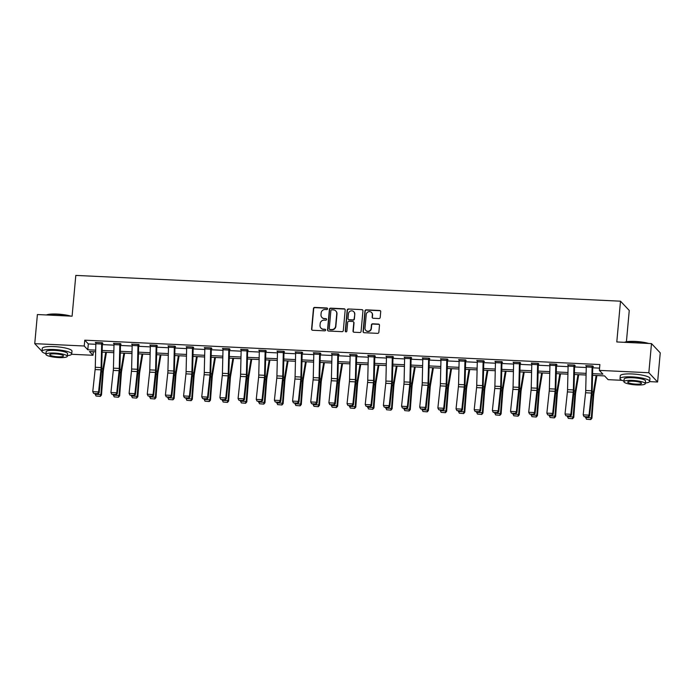 <?xml version="1.0" encoding="UTF-8"?>
<svg xmlns="http://www.w3.org/2000/svg" width="695" height="695" viewBox="0 0 695 695"><rect width="100%" height="100%" fill="white"/><g stroke="black" fill="none" stroke-linecap="round" stroke-linejoin="round"><path stroke-width="1.04" d="M327.58 308.815A0.817 0.782 -43.3 0 0 326.85 307.981L314.713 307.407A1.173 1.121 -43.3 0 0 313.462 308.493L311.586 329.074A1.173 1.121 -43.3 0 0 312.628 330.273L324.774 330.846A0.817 0.782 -43.3 0 0 325.442 329.482A0.817 0.782 -43.3 0 0 324.921 329.248L323.349 329.169A3.744 3.588 -43.3 0 1 320.021 325.338L320.178 323.627A3.744 3.588 -43.3 0 1 324.165 320.143L325.738 320.213A0.817 0.782 -43.3 0 0 326.407 318.849A0.817 0.782 -43.3 0 0 325.886 318.614L324.313 318.536A3.744 3.588 -43.3 0 1 320.986 314.705L321.142 312.993A3.744 3.588 -43.3 0 1 325.138 309.501L326.711 309.579A0.817 0.782 -43.3 0 0 327.58 308.815M327.484 308.354A0.817 0.782 -43.3 0 0 327.093 308.233L314.948 307.65A1.173 1.121 -43.3 0 0 313.697 308.745L311.829 329.326A1.173 1.121 -43.3 0 0 312.012 330.047M325.547 329.621A0.817 0.782 -43.3 0 0 325.156 329.5L323.349 329.169M326.511 318.988A0.817 0.782 -43.3 0 0 326.12 318.866L324.313 318.536M378.949 318.545A1.173 1.121 -43.3 0 0 380.2 317.45L380.721 311.673A1.173 1.121 -43.3 0 0 379.687 310.483L366.195 309.84A1.173 1.121 -43.3 0 0 364.953 310.934L363.077 331.515A1.173 1.121 -43.3 0 0 364.119 332.714L377.602 333.348A1.173 1.121 -43.3 0 0 378.853 332.262L379.487 325.286A1.173 1.121 -43.3 0 0 378.445 324.087L372.676 323.809A1.173 1.121 -43.3 0 0 371.425 324.904L371.113 328.361A3.136 2.997 -43.3 0 1 365.779 330.368A3.136 2.997 -43.3 0 1 364.997 328.075L366.23 314.522A3.136 2.997 -43.3 0 1 371.564 312.515A3.136 2.997 -43.3 0 1 372.346 314.809L372.138 317.068A1.173 1.121 -43.3 0 0 373.18 318.267L378.949 318.545M42.004 351.349L34.75 343.66L37.4 314.54L72.098 316.182L75.807 275.411L620.505 301.187L616.795 341.957L651.493 343.599L648.843 372.729L657.6 382.007L649.616 381.625M34.75 343.66L84.234 346.006L87.787 349.767L95.684 350.141M592.583 373.658L602.904 374.145L599.359 370.383L599.889 364.562L84.764 340.176L84.234 346.006M599.359 370.383L648.843 372.729M345.18 309.996A1.173 1.121 -43.3 0 0 344.138 308.797L330.655 308.154A1.173 1.121 -43.3 0 0 329.404 309.249L327.536 329.83A1.173 1.121 -43.3 0 0 328.57 331.029L342.062 331.663A1.173 1.121 -43.3 0 0 343.304 330.577L345.18 309.996M348.43 308.997L361.913 309.64A1.173 1.121 -43.3 0 1 362.955 310.839L361.079 331.419A1.173 1.121 -43.3 0 1 359.828 332.505L354.059 332.236A1.173 1.121 -43.3 0 1 353.017 331.037L353.781 322.689A1.173 1.121 -43.3 0 0 352.739 321.49L348.916 321.307A1.173 1.121 -43.3 0 0 347.665 322.402L346.875 331.089A0.817 0.782 -43.3 0 1 345.476 331.619A0.817 0.782 -43.3 0 1 345.276 331.011L347.179 310.092A1.173 1.121 -43.3 0 1 348.43 308.997L361.913 309.64M626.412 341.758L629.262 310.465L620.505 301.187M84.764 340.176L88.317 343.938L95.823 344.294M102.287 344.598L113.989 345.154M120.443 345.458L132.154 346.014M138.609 346.318L150.32 346.875M156.775 347.179L168.485 347.735M174.94 348.039L186.642 348.595M193.106 348.899L204.808 349.455M211.271 349.759L222.973 350.315M229.437 350.619L241.139 351.175M247.594 351.479L259.305 352.035M265.759 352.339L277.47 352.895M283.925 353.199L295.636 353.755M302.09 354.059L313.793 354.615M320.256 354.919L331.958 355.475M338.422 355.779L350.124 356.335M356.587 356.639L368.289 357.195M374.744 357.499L386.455 358.047M392.91 358.359L404.62 358.907M411.075 359.219L422.786 359.767M429.241 360.08L440.943 360.627M447.406 360.94L459.108 361.487M465.572 361.791L477.274 362.347M483.737 362.651L495.439 363.207M501.894 363.511L513.605 364.067M520.06 364.371L531.771 364.927M538.225 365.231L549.936 365.787M556.391 366.091L568.093 366.647M574.557 366.951L586.259 367.507M592.722 367.811L599.559 368.133M102.33 343.347L102.912 343.373L102.321 342.748L95.328 342.418L95.875 342.991M120.487 344.207L121.078 344.233L120.478 343.608L113.493 343.278L114.032 343.851M132.241 344.164L138.062 344.459A4.179 0.886 92.7 0 0 137.984 345.754L137.428 369.288A5.968 1.268 -87.3 0 1 137.28 371.556L134.908 393.648L135.482 394.482L137.853 372.39A8.948 1.903 92.7 0 0 138.07 368.993L138.653 345.085L139.235 345.094L138.644 344.468L131.659 344.138L132.198 344.711M156.227 345.302L156.227 345.319A4.179 0.886 92.7 0 0 156.149 346.614L155.593 370.148A5.968 1.268 -87.3 0 1 155.445 372.416L153.074 394.508L153.638 395.342L156.019 373.25A8.948 1.903 92.7 0 0 156.236 369.853L156.818 345.945L157.4 345.954L156.809 345.328L149.825 344.998L150.363 345.571M174.393 346.162L174.393 346.18A4.179 0.886 92.7 0 0 174.315 347.474L173.759 371.008A5.968 1.268 -87.3 0 1 173.611 373.276L171.239 395.368L171.804 396.202L174.176 374.11A8.948 1.903 92.7 0 0 174.402 370.713L174.958 347.179L175.566 346.814L174.975 346.188L167.99 345.858L168.529 346.423M193.149 347.648L193.731 347.674L193.141 347.048L186.156 346.718L186.694 347.283M211.315 348.508L211.897 348.534L211.306 347.908L204.321 347.578L204.86 348.143M228.89 348.734L228.881 348.76A4.179 0.886 92.7 0 0 228.811 350.054L228.247 373.589A5.968 1.268 -87.3 0 1 228.099 375.856L225.727 397.94L226.301 398.782L228.672 376.69A8.948 1.903 92.7 0 0 228.89 373.293L229.472 349.385L230.062 349.394L229.472 348.768L222.478 348.43L223.026 349.003M247.046 349.594L247.046 349.62A4.179 0.886 92.7 0 0 246.977 350.914L246.412 374.449A5.968 1.268 -87.3 0 1 246.265 376.716L243.893 398.8L244.466 399.642L246.838 377.55A8.948 1.903 92.7 0 0 247.055 374.153L247.637 350.245L248.219 350.254L247.629 349.628L240.644 349.29L241.182 349.863M265.803 351.079L266.385 351.114L265.794 350.48L258.809 350.15L259.348 350.723M283.968 351.939L284.55 351.974L283.96 351.34L276.975 351.01L277.514 351.583M302.134 352.799L302.716 352.834L302.125 352.2L295.14 351.87L295.679 352.443M319.709 353.034L319.709 353.06A4.179 0.886 92.7 0 0 319.631 354.354L319.066 377.889A5.968 1.268 -87.3 0 1 318.918 380.148L316.546 402.24L317.12 403.074L319.491 380.99A8.948 1.903 92.7 0 0 319.717 377.594L320.273 354.059L320.882 353.685L320.291 353.06L313.306 352.73L313.845 353.303M337.874 353.894L337.866 353.92A4.179 0.886 92.7 0 0 337.796 355.214L337.231 378.749A5.968 1.268 -87.3 0 1 337.084 381.008L334.712 403.1L335.285 403.934L337.657 381.85A8.948 1.903 92.7 0 0 337.874 378.454L338.439 354.91L339.047 354.546L338.456 353.92L331.472 353.59L332.01 354.163M356.631 355.38L357.213 355.406L356.622 354.78L349.628 354.45L350.176 355.023M374.787 356.24L375.37 356.266L374.779 355.64L367.794 355.31L368.333 355.883M392.953 357.1L393.535 357.126L392.944 356.5L385.96 356.17L386.498 356.743M410.528 357.334L410.528 357.36A4.179 0.886 92.7 0 0 410.45 358.646L409.894 382.189A5.968 1.268 -87.3 0 1 409.746 384.448L407.374 406.54L407.939 407.374L410.311 385.282A8.948 1.903 92.7 0 0 410.536 381.885L411.119 357.986L411.701 357.986L411.11 357.36L404.125 357.03L404.664 357.604M428.693 358.194L428.693 358.22A4.179 0.886 92.7 0 0 428.615 359.506L428.059 383.049A5.968 1.268 -87.3 0 1 427.911 385.308L425.54 407.4L426.105 408.234L428.476 386.142A8.948 1.903 92.7 0 0 428.702 382.745L429.258 359.211L429.866 358.846L429.275 358.22L422.291 357.89L422.829 358.464M447.45 359.68L448.032 359.706L447.441 359.08L440.456 358.75L440.995 359.324M465.615 360.54L466.197 360.566L465.607 359.94L458.613 359.61L459.16 360.184M483.781 361.4L484.363 361.426L483.772 360.801L476.779 360.47L477.317 361.044M501.347 361.635L501.347 361.652A4.179 0.886 92.7 0 0 501.277 362.946L500.713 386.481A5.968 1.268 -87.3 0 1 500.565 388.748L498.193 410.841L498.767 411.675L501.138 389.582A8.948 1.903 92.7 0 0 501.356 386.185L501.938 362.286L502.52 362.286L501.929 361.661L494.944 361.331L495.483 361.904M519.513 362.495L519.513 362.512A4.179 0.886 92.7 0 0 519.434 363.806L518.878 387.341A5.968 1.268 -87.3 0 1 518.731 389.608L516.359 411.701L516.932 412.535L519.304 390.442A8.948 1.903 92.7 0 0 519.521 387.046L520.103 363.146L520.685 363.146L520.095 362.521L513.11 362.191L513.648 362.764M538.269 363.98L538.851 364.006L538.26 363.381L531.275 363.051L531.814 363.624M556.434 364.84L557.016 364.866L556.426 364.241L549.441 363.911L549.98 364.484M568.189 364.797L574.009 365.092A4.179 0.886 92.7 0 0 573.931 366.387L573.366 389.921A5.968 1.268 -87.3 0 1 573.219 392.189L570.847 414.281L571.42 415.115L573.792 393.022A8.948 1.903 92.7 0 0 574.018 389.626L574.574 366.091L575.182 365.726L574.591 365.101L567.606 364.771L568.145 365.344M592.175 365.935L592.166 365.952A4.179 0.886 92.7 0 0 592.097 367.247L591.532 390.781A5.968 1.268 -87.3 0 1 591.384 393.049L589.013 415.141L589.586 415.975L591.958 393.883A8.948 1.903 92.7 0 0 592.175 390.486L592.739 366.951L593.348 366.586L592.757 365.961L585.763 365.631L586.311 366.195M43.924 352.956L43.186 352.6M651.493 343.599L660.25 352.878L657.6 382.007M621.921 380.313L608.116 379.661L604.563 375.899L592.54 375.335M93.321 351.705L92.991 355.284L71.62 354.268M95.649 351.818L89.447 351.522L92.991 355.284M586.085 375.022L574.374 374.475M567.919 374.162L556.209 373.615M549.754 373.302L538.043 372.755M531.588 372.451L519.886 371.894M513.423 371.59L501.721 371.034M495.257 370.73L483.555 370.174M477.091 369.87L465.389 369.314M458.935 369.01L447.224 368.454M440.769 368.15L429.058 367.594M422.603 367.29L410.893 366.734M404.438 366.43L392.736 365.874M386.272 365.57L374.57 365.014M368.107 364.71L356.405 364.154M349.941 363.85L338.239 363.294M331.784 362.99L320.074 362.434M313.619 362.13L301.908 361.574M295.453 361.27L283.742 360.714M277.288 360.41L265.586 359.854M259.122 359.55L247.42 358.994M240.957 358.69L229.254 358.134M222.8 357.829L211.089 357.282M204.634 356.969L192.923 356.422M186.469 356.109L174.758 355.562M168.303 355.249L156.601 354.702M150.137 354.389L138.435 353.842M131.972 353.529L120.27 352.982M113.806 352.678L102.104 352.122M102.148 350.445L113.85 351.001M120.304 351.305L132.015 351.861M138.47 352.165L150.181 352.721M156.636 353.025L168.346 353.581M174.801 353.885L186.503 354.441M192.967 354.745L204.669 355.301M211.132 355.605L222.834 356.153M229.298 356.466L241 357.013M247.455 357.326L259.166 357.873M265.62 358.186L277.331 358.733M283.786 359.046L295.497 359.593M301.951 359.897L313.654 360.453M320.117 360.757L331.819 361.313M338.283 361.617L349.985 362.173M356.448 362.477L368.15 363.033M374.605 363.337L386.316 363.893M392.771 364.197L404.481 364.753M410.936 365.057L422.647 365.613M429.102 365.918L440.804 366.474M447.267 366.778L458.969 367.334M465.433 367.638L477.135 368.194M483.598 368.498L495.3 369.054M501.755 369.358L513.466 369.914M519.921 370.218L531.632 370.774M538.086 371.078L549.797 371.634M556.252 371.938L567.954 372.494M574.418 372.798L586.12 373.354M88.317 343.938L87.787 349.767M322.046 317.572A3.744 3.588 -43.3 0 0 324.548 318.788M321.073 328.205A3.744 3.588 -43.3 0 0 323.583 329.421M344.998 309.275A1.173 1.121 -43.3 0 0 344.373 309.049L330.889 308.406A1.173 1.121 -43.3 0 0 329.647 309.501L327.771 330.082A1.173 1.121 -43.3 0 0 327.953 330.803M331.767 309.822A0.817 0.782 -43.3 0 0 330.889 310.578L329.248 328.648A0.817 0.782 -43.3 0 0 329.977 329.491L331.637 329.569A3.744 3.588 -43.3 0 0 335.624 326.077L336.745 313.732A3.744 3.588 -43.3 0 0 333.426 309.901L331.767 309.822M329.456 329.248L329.691 329.5A0.817 0.782 -43.3 0 0 330.212 329.734L329.977 329.491M335.928 311.117A3.744 3.588 -43.3 0 1 336.979 313.984L335.859 326.329A3.744 3.588 -43.3 0 1 331.871 329.812L330.212 329.734M362.764 310.109A1.173 1.121 -43.3 0 0 362.147 309.892M353.599 321.967A1.173 1.121 -43.3 0 1 354.016 322.94L353.26 331.289A1.173 1.121 -43.3 0 0 353.442 332.01M348.664 309.249A1.173 1.121 -43.3 0 0 347.413 310.344L345.511 331.263A0.817 0.782 -43.3 0 0 345.615 331.724M354.572 314.027A3.136 2.997 -43.3 0 0 350.541 311.021A3.136 2.997 -43.3 0 0 348.456 313.74L348.021 318.51A1.173 1.121 -43.3 0 0 349.055 319.709L352.886 319.891A1.173 1.121 -43.3 0 0 354.137 318.805L354.806 314.279A3.136 2.997 -43.3 0 0 353.903 311.864M348.438 319.483A1.173 1.121 -43.3 0 0 349.298 319.961L349.055 319.709M354.806 314.279L354.372 319.048A1.173 1.121 -43.3 0 1 353.121 320.143L349.298 319.961M371.677 312.646A3.136 2.997 -43.3 0 1 372.581 315.061L372.381 317.32A1.173 1.121 -43.3 0 0 372.563 318.041M365.9 330.49A3.136 2.997 -43.3 0 0 371.347 328.613L371.113 328.361M379.305 324.565A1.173 1.121 -43.3 0 0 378.679 324.339L372.911 324.061A1.173 1.121 -43.3 0 0 371.669 325.156L371.347 328.613M380.539 310.952A1.173 1.121 -43.3 0 0 379.922 310.726L366.439 310.092A1.173 1.121 -43.3 0 0 365.188 311.178L363.311 331.767A1.173 1.121 -43.3 0 0 363.494 332.488M96.006 396.02L100.323 396.385L96.006 396.02L95.102 393.822M95.059 394.326L100.879 394.595L102.599 371.808A8.948 1.903 -87.3 0 1 102.982 368.585L105.718 352.287M100.08 396.219L100.879 394.595L101.496 395.012L100.323 396.385M106.448 352.322L103.459 370.07A5.968 1.268 92.7 0 0 103.207 372.225L101.496 395.012M101.661 344.034L95.84 343.764A4.179 0.886 92.7 0 1 95.91 342.47L101.731 342.739A4.179 0.886 92.7 0 0 101.661 344.034L101.096 367.568A5.968 1.268 -87.3 0 1 100.949 369.836L98.577 391.928L99.15 392.762L101.522 370.67A8.948 1.903 92.7 0 0 101.739 367.273L102.374 342.809M95.84 343.764L95.276 367.299A5.968 1.268 -87.3 0 1 95.128 369.558L92.756 391.65L98.577 391.928L97.717 393.622L93.643 393.431L97.717 393.622M97.943 393.952L99.15 392.762M92.756 391.65L93.643 393.431M46.435 314.965A14.552 2.849 5.2 0 1 57.207 314.062A14.552 2.849 5.2 0 1 70.777 316.121M69.639 316.06A14.908 2.919 -174.8 0 0 57.103 314.331A14.908 2.919 -174.8 0 0 46.808 314.983M67.363 355.64A14.908 2.919 -174.8 0 0 71.707 353.998A14.908 2.919 -174.8 0 0 53.897 349.516A14.908 2.919 -174.8 0 0 42.004 351.296A14.908 2.919 -174.8 0 0 45.983 353.694M71.707 353.998L71.976 351.088A14.908 2.919 -174.8 0 0 54.167 346.605A14.908 2.919 -174.8 0 0 42.273 348.386L42.004 351.296M45.922 354.354L46.165 351.679A10.738 2.102 5.2 0 1 54.731 350.393A10.738 2.102 5.2 0 1 67.554 353.625L67.302 356.3A10.738 2.102 -174.8 0 0 54.488 353.069A10.738 2.102 -174.8 0 0 45.922 354.354A10.738 2.102 -174.8 0 0 58.745 357.586A10.738 2.102 -174.8 0 0 67.302 356.3M57.989 356.787A6.915 1.355 -174.8 0 0 63.506 355.953A6.915 1.355 -174.8 0 0 55.244 353.877A6.915 1.355 -174.8 0 0 49.727 354.702A6.915 1.355 -174.8 0 0 57.989 356.787M624.431 342.322A14.552 2.849 5.2 0 1 635.204 341.419A14.552 2.849 5.2 0 1 648.774 343.478M647.636 343.417A14.908 2.919 -174.8 0 0 635.1 341.688A14.908 2.919 -174.8 0 0 624.805 342.34M645.36 382.997A14.908 2.919 -174.8 0 0 649.703 381.355A14.908 2.919 -174.8 0 0 631.894 376.872A14.908 2.919 -174.8 0 0 620.01 378.653A14.908 2.919 -174.8 0 0 623.98 381.051M649.703 381.355L649.973 378.445A14.908 2.919 -174.8 0 0 632.163 373.962A14.908 2.919 -174.8 0 0 620.27 375.743L620.01 378.653M623.919 381.711L624.162 379.036A10.738 2.102 5.2 0 1 632.728 377.75A10.738 2.102 5.2 0 1 645.551 380.982L645.308 383.657A10.738 2.102 -174.8 0 0 632.485 380.426A10.738 2.102 -174.8 0 0 623.919 381.711A10.738 2.102 -174.8 0 0 636.742 384.943A10.738 2.102 -174.8 0 0 645.308 383.657M635.986 384.135A6.915 1.355 -174.8 0 0 641.502 383.31A6.915 1.355 -174.8 0 0 633.241 381.234A6.915 1.355 -174.8 0 0 627.724 382.059A6.915 1.355 -174.8 0 0 635.986 384.135M114.162 396.88L118.489 397.245L114.162 396.88L113.268 394.682M113.224 395.186L119.045 395.455L120.756 372.668A8.948 1.903 -87.3 0 1 121.139 369.445L123.884 353.147M118.246 397.071L119.045 395.455L119.653 395.872L118.489 397.245M124.605 353.182L121.625 370.93A5.968 1.268 92.7 0 0 121.373 373.085L119.653 395.872M132.328 397.74L136.646 398.105L132.328 397.74L131.424 395.542M131.39 396.046L137.21 396.315L138.922 373.528A8.948 1.903 -87.3 0 1 139.304 370.305L142.049 354.007M136.402 397.931L137.21 396.315L137.819 396.732L136.646 398.105M142.77 354.042L139.791 371.79A5.968 1.268 92.7 0 0 139.53 373.945L137.819 396.732M114.076 343.304L119.896 343.599A4.179 0.886 92.7 0 0 119.827 344.894L119.262 368.428A5.968 1.268 -87.3 0 1 119.114 370.696L116.743 392.788L117.316 393.622L119.688 371.53A8.948 1.903 92.7 0 0 119.905 368.133L120.539 343.669M114.076 343.33A4.179 0.886 92.7 0 0 113.997 344.616L113.441 368.159A5.968 1.268 -87.3 0 1 113.294 370.418L110.922 392.51L116.743 392.788L115.883 394.482L111.808 394.291L115.883 394.482M116.108 394.812L117.316 393.622M110.922 392.51L111.808 394.291M138.653 345.085L138.705 344.529M132.241 344.19A4.179 0.886 92.7 0 0 132.163 345.476L131.607 369.019A5.968 1.268 -87.3 0 1 131.459 371.278L129.088 393.37L134.908 393.648L134.048 395.342L129.974 395.151L134.048 395.342M134.274 395.672L135.482 394.482M129.088 393.37L129.974 395.151M150.494 398.6L154.811 398.965L150.494 398.6L149.59 396.402M149.555 396.906L155.376 397.175L157.087 374.388A8.948 1.903 -87.3 0 1 157.47 371.165L160.215 354.867M154.568 398.791L155.376 397.175L155.984 397.592L154.811 398.965M160.936 354.902L157.956 372.65A5.968 1.268 92.7 0 0 157.696 374.805L155.984 397.592M168.659 399.46L172.977 399.816L168.659 399.46L167.756 397.262M167.721 397.757L173.541 398.035L175.253 375.248A8.948 1.903 -87.3 0 1 175.635 372.025L178.372 355.727M172.734 399.651L173.541 398.035L174.15 398.452L172.977 399.816M179.102 355.762L176.113 373.51A5.968 1.268 92.7 0 0 175.861 375.665L174.15 398.452M186.825 400.32L191.142 400.676L186.825 400.32L185.921 398.122M185.886 398.617L191.707 398.895L193.418 376.108A8.948 1.903 -87.3 0 1 193.801 372.885L196.537 356.587M190.899 400.511L191.707 398.895L192.315 399.312L191.142 400.676M197.267 356.622L194.279 374.37A5.968 1.268 92.7 0 0 194.027 376.525L192.315 399.312M156.818 345.945L156.87 345.389M150.407 345.024L150.407 345.05A4.179 0.886 92.7 0 0 150.328 346.336L149.773 369.87A5.968 1.268 -87.3 0 1 149.625 372.138L147.253 394.23L153.074 394.508L152.214 396.202L148.131 396.011L152.214 396.202M152.44 396.532L153.638 395.342M147.253 394.23L148.131 396.011M174.984 346.805L175.036 346.249M174.393 346.18L168.572 345.902A4.179 0.886 92.7 0 0 168.494 347.196L167.929 370.73A5.968 1.268 -87.3 0 1 167.782 372.998L165.41 395.09L171.239 395.368L170.371 397.062L166.296 396.871L170.371 397.062M170.605 397.392L171.804 396.202M165.41 395.09L166.296 396.871M192.48 348.334L186.66 348.056A4.179 0.886 92.7 0 1 186.729 346.762L192.558 347.04A4.179 0.886 92.7 0 0 192.48 348.334L191.916 371.868A5.968 1.268 -87.3 0 1 191.768 374.136L189.396 396.228L189.97 397.062L192.341 374.97A8.948 1.903 92.7 0 0 192.567 371.573L193.201 347.109M186.66 348.056L186.095 371.59A5.968 1.268 -87.3 0 1 185.947 373.858L183.576 395.95L189.396 396.228L188.536 397.922L184.462 397.731L188.536 397.922M188.771 398.252L189.97 397.062M183.576 395.95L184.462 397.731M204.903 347.604L210.715 347.9A4.179 0.886 92.7 0 0 210.646 349.194L210.081 372.729A5.968 1.268 -87.3 0 1 209.933 374.996L207.562 397.088L208.135 397.922L210.507 375.83A8.948 1.903 92.7 0 0 210.724 372.433L211.358 347.969M204.895 347.622A4.179 0.886 92.7 0 0 204.825 348.916L204.261 372.451A5.968 1.268 -87.3 0 1 204.113 374.718L201.741 396.81L207.562 397.088L206.702 398.782L202.627 398.591L206.702 398.782M206.928 399.112L208.135 397.922M201.741 396.81L202.627 398.591M229.472 349.385L229.524 348.829M223.06 348.464L223.06 348.482A4.179 0.886 92.7 0 0 222.991 349.776L222.426 373.311A5.968 1.268 -87.3 0 1 222.278 375.578L219.907 397.67L225.727 397.94L224.867 399.642L220.793 399.451L224.867 399.642M225.093 399.972L226.301 398.782M219.907 397.67L220.793 399.451M247.637 350.245L247.689 349.689M247.046 349.62L241.226 349.342A4.179 0.886 92.7 0 0 241.148 350.636L240.592 374.171A5.968 1.268 -87.3 0 1 240.444 376.438L238.072 398.53L243.893 398.8L243.033 400.502L238.958 400.303L243.033 400.502M243.259 400.833L244.466 399.642M238.072 398.53L238.958 400.303M265.212 350.454L265.212 350.48A4.179 0.886 92.7 0 0 265.134 351.774L264.578 375.309A5.968 1.268 -87.3 0 1 264.43 377.576L262.058 399.66L262.632 400.502L265.004 378.41A8.948 1.903 92.7 0 0 265.221 375.013L265.855 350.549M265.212 350.48L259.391 350.202A4.179 0.886 92.7 0 0 259.313 351.496L258.757 375.031A5.968 1.268 -87.3 0 1 258.61 377.298L256.238 399.39L262.058 399.66L261.198 401.363L257.124 401.163L261.198 401.363M261.424 401.693L262.632 400.502M256.238 399.39L257.124 401.163M283.299 352.634L277.479 352.356A4.179 0.886 92.7 0 1 277.557 351.062L283.378 351.34A4.179 0.886 92.7 0 0 283.299 352.634L282.743 376.169A5.968 1.268 -87.3 0 1 282.596 378.436L280.224 400.52L280.789 401.354L283.169 379.27A8.948 1.903 92.7 0 0 283.386 375.873L284.02 351.409M277.479 352.356L276.923 375.891A5.968 1.268 -87.3 0 1 276.775 378.158L274.403 400.251L280.224 400.52L279.364 402.223L275.281 402.023L279.364 402.223M279.59 402.553L280.789 401.354M274.403 400.251L275.281 402.023M295.722 351.896L301.543 352.2A4.179 0.886 92.7 0 0 301.465 353.494L300.909 377.029A5.968 1.268 -87.3 0 1 300.761 379.296L298.39 401.38L298.954 402.214L301.326 380.13A8.948 1.903 92.7 0 0 301.552 376.733L302.186 352.261M295.722 351.922A4.179 0.886 92.7 0 0 295.644 353.216L295.08 376.751A5.968 1.268 -87.3 0 1 294.932 379.018L292.56 401.111L298.39 401.38L297.521 403.083L293.446 402.883L297.521 403.083M297.755 403.413L298.954 402.214M292.56 401.111L293.446 402.883M320.299 353.685L320.352 353.121M313.888 352.756L313.879 352.782A4.179 0.886 92.7 0 0 313.81 354.076L313.245 377.611A5.968 1.268 -87.3 0 1 313.097 379.878L310.726 401.971L316.546 402.24L315.686 403.943L311.612 403.743L315.686 403.943M315.921 404.273L317.12 403.074M310.726 401.971L311.612 403.743M338.465 354.546L338.508 353.981M337.866 353.92L332.045 353.642A4.179 0.886 92.7 0 0 331.975 354.937L331.411 378.471A5.968 1.268 -87.3 0 1 331.263 380.738L328.891 402.822L334.712 403.1L333.852 404.794L329.778 404.603L333.852 404.794M334.078 405.133L335.285 403.934M328.891 402.822L329.778 404.603M356.04 354.754L356.031 354.78A4.179 0.886 92.7 0 0 355.962 356.075L355.397 379.609A5.968 1.268 -87.3 0 1 355.249 381.868L352.878 403.96L353.451 404.794L355.823 382.71A8.948 1.903 92.7 0 0 356.04 379.314L356.674 354.841M356.031 354.78L350.211 354.502A4.179 0.886 92.7 0 0 350.141 355.797L349.576 379.331A5.968 1.268 -87.3 0 1 349.429 381.598L347.057 403.682L352.878 403.96L352.017 405.654L347.943 405.463L352.017 405.654M352.243 405.993L353.451 404.794M347.057 403.682L347.943 405.463M368.376 355.336L374.197 355.64A4.179 0.886 92.7 0 0 374.127 356.935L373.562 380.469A5.968 1.268 -87.3 0 1 373.415 382.728L371.043 404.82L371.616 405.654L373.988 383.57A8.948 1.903 92.7 0 0 374.205 380.174L374.84 355.701M368.376 355.362A4.179 0.886 92.7 0 0 368.298 356.657L367.742 380.191A5.968 1.268 -87.3 0 1 367.594 382.459L365.222 404.542L371.043 404.82L370.183 406.514L366.109 406.323L370.183 406.514M370.409 406.853L371.616 405.654M365.222 404.542L366.109 406.323M386.542 356.196L392.362 356.5A4.179 0.886 92.7 0 0 392.284 357.795L391.728 381.329A5.968 1.268 -87.3 0 1 391.58 383.588L389.209 405.68L389.782 406.514L392.154 384.422A8.948 1.903 92.7 0 0 392.371 381.025L393.005 356.561M386.542 356.222A4.179 0.886 92.7 0 0 386.463 357.517L385.907 381.051A5.968 1.268 -87.3 0 1 385.76 383.319L383.388 405.402L389.209 405.68L388.349 407.374L384.274 407.183L388.349 407.374M388.575 407.713L389.782 406.514M383.388 405.402L384.274 407.183M411.119 357.986L411.171 357.421M404.707 357.056L404.707 357.082A4.179 0.886 92.7 0 0 404.629 358.377L404.073 381.911A5.968 1.268 -87.3 0 1 403.925 384.179L401.554 406.262L407.374 406.54L406.514 408.234L402.431 408.043L406.514 408.234M406.74 408.573L407.939 407.374M401.554 406.262L402.431 408.043M429.284 358.846L429.336 358.281M428.693 358.22L422.873 357.942A4.179 0.886 92.7 0 0 422.795 359.237L422.23 382.771A5.968 1.268 -87.3 0 1 422.082 385.039L419.711 407.122L425.54 407.4L424.671 409.094L420.597 408.903L424.671 409.094M424.906 409.433L426.105 408.234M419.711 407.122L420.597 408.903M446.859 359.054L446.859 359.08A4.179 0.886 92.7 0 0 446.781 360.366L446.216 383.909A5.968 1.268 -87.3 0 1 446.068 386.168L443.697 408.26L444.27 409.094L446.642 387.002A8.948 1.903 92.7 0 0 446.868 383.605L447.502 359.141M446.859 359.08L441.03 358.802A4.179 0.886 92.7 0 0 440.96 360.097L440.395 383.631A5.968 1.268 -87.3 0 1 440.248 385.89L437.876 407.982L443.697 408.26L442.837 409.954L438.762 409.763L442.837 409.954M443.071 410.293L444.27 409.094M437.876 407.982L438.762 409.763M465.024 359.914L465.016 359.932A4.179 0.886 92.7 0 0 464.946 361.226L464.382 384.761A5.968 1.268 -87.3 0 1 464.234 387.028L461.862 409.12L462.436 409.954L464.807 387.862A8.948 1.903 92.7 0 0 465.024 384.465L465.659 360.001M459.204 359.636L459.195 359.663A4.179 0.886 92.7 0 0 459.126 360.957L458.561 384.491A5.968 1.268 -87.3 0 1 458.413 386.75L456.042 408.842L461.862 409.12L461.002 410.815L456.928 410.623L461.002 410.815M461.228 411.153L462.436 409.954M456.042 408.842L456.928 410.623M477.361 360.496L483.181 360.792A4.179 0.886 92.7 0 0 483.112 362.086L482.547 385.621A5.968 1.268 -87.3 0 1 482.399 387.888L480.028 409.981L480.601 410.815L482.973 388.722A8.948 1.903 92.7 0 0 483.19 385.325L483.824 360.861M477.361 360.523A4.179 0.886 92.7 0 0 477.291 361.817L476.727 385.351A5.968 1.268 -87.3 0 1 476.579 387.61L474.207 409.703L480.028 409.981L479.168 411.675L475.093 411.483L479.168 411.675M479.394 412.013L480.601 410.815M474.207 409.703L475.093 411.483M204.99 401.18L209.308 401.536L204.99 401.18L204.087 398.982M204.043 399.477L209.873 399.755L211.584 376.968A8.948 1.903 -87.3 0 1 211.966 373.745L214.703 357.447M209.065 401.371L209.873 399.755L210.481 400.172L209.308 401.536M215.433 357.482L212.444 375.231A5.968 1.268 92.7 0 0 212.192 377.385L210.481 400.172M223.156 402.04L227.473 402.396L223.156 402.04L222.252 399.842M222.209 400.337L228.03 400.615L229.75 377.828A8.948 1.903 -87.3 0 1 230.132 374.605L232.868 358.307M227.23 402.231L228.03 400.615L228.646 401.032L227.473 402.396M233.598 358.342L230.61 376.091A5.968 1.268 92.7 0 0 230.358 378.245L228.646 401.032M241.313 402.9L245.639 403.256L241.313 402.9L240.418 400.702M240.374 401.197L246.195 401.475L247.907 378.688A8.948 1.903 -87.3 0 1 248.289 375.465L251.034 359.167M245.396 403.091L246.195 401.475L246.803 401.892L245.639 403.256M251.755 359.202L248.775 376.951A5.968 1.268 92.7 0 0 248.523 379.105L246.803 401.892M259.478 403.76L263.796 404.116L259.478 403.76L258.575 401.562M258.54 402.058L264.361 402.336L266.072 379.548A8.948 1.903 -87.3 0 1 266.454 376.325L269.2 360.027M263.553 403.951L264.361 402.336L264.969 402.753L263.796 404.116M269.921 360.062L266.941 377.811A5.968 1.268 92.7 0 0 266.68 379.965L264.969 402.753M277.644 404.62L281.962 404.977L277.644 404.62L276.74 402.422M276.706 402.918L282.526 403.196L284.238 380.408A8.948 1.903 -87.3 0 1 284.62 377.177L287.365 360.887M281.718 404.811L282.526 403.196L283.134 403.613L281.962 404.977M288.086 360.922L285.106 378.671A5.968 1.268 92.7 0 0 284.846 380.825L283.134 403.613M295.809 405.48L300.127 405.837L295.809 405.48L294.906 403.282M294.871 403.778L300.692 404.056L302.403 381.268A8.948 1.903 -87.3 0 1 302.785 378.037L305.522 361.748M299.884 405.671L300.692 404.056L301.3 404.473L300.127 405.837M306.252 361.782L303.263 379.531A5.968 1.268 92.7 0 0 303.011 381.677L301.3 404.473M313.975 406.34L318.293 406.697L313.975 406.34L313.071 404.134M313.037 404.638L318.857 404.916L320.569 382.128A8.948 1.903 -87.3 0 1 320.951 378.897L323.688 362.608M318.049 406.532L318.857 404.916L319.465 405.333L318.293 406.697M324.417 362.642L321.429 380.391A5.968 1.268 92.7 0 0 321.177 382.537L319.465 405.333M332.14 407.201L336.458 407.557L332.14 407.201L331.237 404.994M331.194 405.498L337.023 405.776L338.734 382.988A8.948 1.903 -87.3 0 1 339.117 379.757L341.853 363.468M336.215 407.392L337.023 405.776L337.631 406.193L336.458 407.557M342.583 363.502L339.594 381.251A5.968 1.268 92.7 0 0 339.342 383.397L337.631 406.193M350.306 408.061L354.624 408.417L350.306 408.061L349.403 405.854M349.359 406.358L355.18 406.636L356.9 383.849A8.948 1.903 -87.3 0 1 357.282 380.617L360.019 364.328M354.381 408.252L355.18 406.636L355.797 407.053L354.624 408.417M360.748 364.362L357.76 382.111A5.968 1.268 92.7 0 0 357.508 384.257L355.797 407.053M368.463 408.921L372.789 409.277L368.463 408.921L367.559 406.714M367.525 407.218L373.345 407.496L375.057 384.709A8.948 1.903 -87.3 0 1 375.439 381.477L378.184 365.188M372.546 409.112L373.345 407.496L373.953 407.913L372.789 409.277M378.905 365.222L375.926 382.971A5.968 1.268 92.7 0 0 375.674 385.117L373.953 407.913M386.629 409.781L390.946 410.137L386.629 409.781L385.725 407.574M385.69 408.078L391.511 408.356L393.222 385.56A8.948 1.903 -87.3 0 1 393.605 382.337L396.35 366.048M390.703 409.972L391.511 408.356L392.119 408.764L390.946 410.137M397.071 366.083L394.091 383.831A5.968 1.268 92.7 0 0 393.83 385.977L392.119 408.764M404.794 410.641L409.112 410.997L404.794 410.641L403.891 408.434M403.856 408.938L409.676 409.216L411.388 386.42A8.948 1.903 -87.3 0 1 411.77 383.197L414.515 366.908M408.868 410.832L409.676 409.216L410.285 409.624L409.112 410.997M415.236 366.943L412.257 384.691A5.968 1.268 92.7 0 0 411.996 386.837L410.285 409.624M422.96 411.501L427.277 411.857L422.96 411.501L422.056 409.294M422.021 409.798L427.842 410.076L429.553 387.28A8.948 1.903 -87.3 0 1 429.936 384.057L432.672 367.768M427.034 411.692L427.842 410.076L428.45 410.484L427.277 411.857M433.402 367.803L430.413 385.551A5.968 1.268 92.7 0 0 430.162 387.697L428.45 410.484M441.125 412.352L445.443 412.717L441.125 412.352L440.222 410.154M440.187 410.658L446.008 410.936L447.719 388.14A8.948 1.903 -87.3 0 1 448.101 384.917L450.838 368.628M445.2 412.552L446.008 410.936L446.616 411.344L445.443 412.717M451.568 368.663L448.579 386.411A5.968 1.268 92.7 0 0 448.327 388.557L446.616 411.344M459.291 413.212L463.608 413.577L459.291 413.212L458.387 411.014M458.344 411.518L464.173 411.796L465.885 389A8.948 1.903 -87.3 0 1 466.267 385.777L469.003 369.488M463.365 413.412L464.173 411.796L464.781 412.205L463.608 413.577M469.733 369.523L466.745 387.271A5.968 1.268 92.7 0 0 466.493 389.417L464.781 412.205M477.456 414.072L481.774 414.437L477.456 414.072L476.553 411.874M476.509 412.378L482.33 412.648L484.05 389.86A8.948 1.903 -87.3 0 1 484.432 386.637L487.169 370.348M481.531 414.272L482.33 412.648L482.947 413.065L481.774 414.437M487.899 370.383L484.91 388.131A5.968 1.268 92.7 0 0 484.658 390.277L482.947 413.065M495.613 414.932L499.94 415.297L495.613 414.932L494.71 412.734M494.675 413.238L500.496 413.508L502.207 390.72A8.948 1.903 -87.3 0 1 502.589 387.497L505.334 371.208M499.696 415.132L500.496 413.508L501.104 413.925L499.94 415.297M506.056 371.234L503.076 388.991A5.968 1.268 92.7 0 0 502.824 391.137L501.104 413.925M513.779 415.792L518.096 416.157L513.779 415.792L512.875 413.594M512.841 414.098L518.661 414.368L520.373 391.58A8.948 1.903 -87.3 0 1 520.755 388.357L523.5 372.06M517.853 415.992L518.661 414.368L519.269 414.785L518.096 416.157M524.221 372.094L521.241 389.843A5.968 1.268 92.7 0 0 520.981 391.997L519.269 414.785M531.944 416.653L536.262 417.017L531.944 416.653L531.041 414.455M531.006 414.958L536.827 415.228L538.538 392.44A8.948 1.903 -87.3 0 1 538.92 389.217L541.666 372.92M536.019 416.844L536.827 415.228L537.435 415.645L536.262 417.017M542.387 372.954L539.407 390.703A5.968 1.268 92.7 0 0 539.146 392.857L537.435 415.645M550.11 417.513L554.428 417.877L550.11 417.513L549.206 415.315M549.172 415.818L554.992 416.088L556.704 393.301A8.948 1.903 -87.3 0 1 557.086 390.077L559.822 373.78M554.184 417.704L554.992 416.088L555.6 416.505L554.428 417.877M560.552 373.814L557.564 391.563A5.968 1.268 92.7 0 0 557.312 393.717L555.6 416.505M501.938 362.286L501.99 361.721M495.526 361.357L495.526 361.383A4.179 0.886 92.7 0 0 495.448 362.677L494.892 386.212A5.968 1.268 -87.3 0 1 494.744 388.47L492.373 410.563L498.193 410.841L497.333 412.535L493.259 412.344L497.333 412.535M497.559 412.873L498.767 411.675M492.373 410.563L493.259 412.344M520.103 363.146L520.155 362.582M519.513 362.512L513.692 362.243A4.179 0.886 92.7 0 0 513.614 363.537L513.058 387.072A5.968 1.268 -87.3 0 1 512.91 389.33L510.538 411.423L516.359 411.701L515.499 413.395L511.424 413.204L515.499 413.395M515.725 413.725L516.932 412.535M510.538 411.423L511.424 413.204M537.6 364.666L531.779 364.389A4.179 0.886 92.7 0 1 531.857 363.103L537.678 363.372A4.179 0.886 92.7 0 0 537.6 364.666L537.044 388.201A5.968 1.268 -87.3 0 1 536.896 390.468L534.524 412.561L535.089 413.395L537.461 391.302A8.948 1.903 92.7 0 0 537.687 387.906L538.321 363.442M531.779 364.389L531.223 387.932A5.968 1.268 -87.3 0 1 531.076 390.19L528.704 412.283L534.524 412.561L533.664 414.255L529.581 414.064L533.664 414.255M533.89 414.585L535.089 413.395M528.704 412.283L529.581 414.064M550.023 363.937L555.844 364.232A4.179 0.886 92.7 0 0 555.765 365.527L555.209 389.061A5.968 1.268 -87.3 0 1 555.062 391.328L552.69 413.421L553.255 414.255L555.626 392.162A8.948 1.903 92.7 0 0 555.852 388.766L556.486 364.302M550.023 363.963A4.179 0.886 92.7 0 0 549.945 365.249L549.38 388.792A5.968 1.268 -87.3 0 1 549.232 391.05L546.861 413.143L552.69 413.421L551.821 415.115L547.747 414.924L551.821 415.115M552.056 415.445L553.255 414.255M546.861 413.143L547.747 414.924M568.275 418.373L572.593 418.738L568.275 418.373L567.372 416.175M567.337 416.679L573.158 416.948L574.869 394.161A8.948 1.903 -87.3 0 1 575.251 390.938L577.988 374.64M572.35 418.564L573.158 416.948L573.766 417.365L572.593 418.738M578.718 374.674L575.729 392.423A5.968 1.268 92.7 0 0 575.477 394.578L573.766 417.365M574.6 365.718L574.652 365.162M568.18 364.823A4.179 0.886 92.7 0 0 568.11 366.109L567.546 389.652A5.968 1.268 -87.3 0 1 567.398 391.911L565.026 414.003L570.847 414.281L569.987 415.975L565.912 415.784L569.987 415.975M570.221 416.305L571.42 415.115M565.026 414.003L565.912 415.784M586.441 419.233L590.759 419.589L586.441 419.233L585.538 417.035M585.494 417.53L591.323 417.808L593.035 395.021A8.948 1.903 -87.3 0 1 593.417 391.798L596.154 375.5M590.515 419.424L591.323 417.808L591.932 418.225L590.759 419.589M596.883 375.535L593.895 393.283A5.968 1.268 92.7 0 0 593.643 395.438L591.932 418.225M592.766 366.578L592.809 366.022M592.166 365.952L586.345 365.674A4.179 0.886 92.7 0 0 586.276 366.969L585.711 390.503A5.968 1.268 -87.3 0 1 585.564 392.771L583.192 414.863L589.013 415.141L588.152 416.835L584.078 416.644L588.152 416.835M588.378 417.165L589.586 415.975M583.192 414.863L584.078 416.644M101.409 371.756L102.599 371.808M101.696 368.524L102.982 368.585M101.096 367.568L95.276 367.299M100.949 369.836L95.128 369.558M119.566 372.616L120.756 372.668M119.861 369.384L121.139 369.445M137.732 373.476L138.922 373.528M138.018 370.244L139.304 370.305M119.262 368.428L113.441 368.159M119.114 370.696L113.294 370.418M119.827 344.894L113.997 344.616M137.428 369.288L131.607 369.019M137.28 371.556L131.459 371.278M137.984 345.754L132.163 345.476M155.897 374.336L157.087 374.388M156.184 371.104L157.47 371.165M174.063 375.196L175.253 375.248M174.349 371.964L175.635 372.025M192.228 376.047L193.418 376.108M192.515 372.824L193.801 372.885M156.227 345.319L150.407 345.05M155.593 370.148L149.773 369.87M155.445 372.416L149.625 372.138M156.149 346.614L150.328 346.336M173.759 371.008L167.929 370.73M173.611 373.276L167.782 372.998M174.315 347.474L168.494 347.196M191.916 371.868L186.095 371.59M191.768 374.136L185.947 373.858M210.081 372.729L204.261 372.451M209.933 374.996L204.113 374.718M210.646 349.194L204.825 348.916M228.881 348.76L223.06 348.482M228.247 373.589L222.426 373.311M228.099 375.856L222.278 375.578M228.811 350.054L222.991 349.776M246.412 374.449L240.592 374.171M246.265 376.716L240.444 376.438M246.977 350.914L241.148 350.636M264.578 375.309L258.757 375.031M264.43 377.576L258.61 377.298M265.134 351.774L259.313 351.496M282.743 376.169L276.923 375.891M282.596 378.436L276.775 378.158M300.909 377.029L295.08 376.751M300.761 379.296L294.932 379.018M301.465 353.494L295.644 353.216M319.709 353.06L313.879 352.782M319.066 377.889L313.245 377.611M318.918 380.148L313.097 379.878M319.631 354.354L313.81 354.076M337.231 378.749L331.411 378.471M337.084 381.008L331.263 380.738M337.796 355.214L331.975 354.937M355.397 379.609L349.576 379.331M355.249 381.868L349.429 381.598M355.962 356.075L350.141 355.797M373.562 380.469L367.742 380.191M373.415 382.728L367.594 382.459M374.127 356.935L368.298 356.657M391.728 381.329L385.907 381.051M391.58 383.588L385.76 383.319M392.284 357.795L386.463 357.517M410.528 357.36L404.707 357.082M409.894 382.189L404.073 381.911M409.746 384.448L403.925 384.179M410.45 358.646L404.629 358.377M428.059 383.049L422.23 382.771M427.911 385.308L422.082 385.039M428.615 359.506L422.795 359.237M446.216 383.909L440.395 383.631M446.068 386.168L440.248 385.89M446.781 360.366L440.96 360.097M465.016 359.932L459.195 359.663M464.382 384.761L458.561 384.491M464.234 387.028L458.413 386.75M464.946 361.226L459.126 360.957M482.547 385.621L476.727 385.351M482.399 387.888L476.579 387.61M483.112 362.086L477.291 361.817M210.394 376.907L211.584 376.968M210.681 373.684L211.966 373.745M228.559 377.767L229.75 377.828M228.846 374.544L230.132 374.605M246.716 378.627L247.907 378.688M247.012 375.404L248.289 375.465M264.882 379.487L266.072 379.548M265.169 376.264L266.454 376.325M283.047 380.347L284.238 380.408M283.334 377.116L284.62 377.177M301.213 381.208L302.403 381.268M301.5 377.976L302.785 378.037M319.379 382.068L320.569 382.128M319.665 378.836L320.951 378.897M337.544 382.928L338.734 382.988M337.831 379.696L339.117 379.757M355.71 383.788L356.9 383.849M355.996 380.556L357.282 380.617M373.867 384.648L375.057 384.709M374.162 381.416L375.439 381.477M392.032 385.508L393.222 385.56M392.319 382.276L393.605 382.337M410.198 386.368L411.388 386.42M410.484 383.136L411.77 383.197M428.363 387.228L429.553 387.28M428.65 383.996L429.936 384.057M446.529 388.088L447.719 388.14M446.816 384.856L448.101 384.917M464.694 388.948L465.885 389M464.981 385.716L466.267 385.777M482.86 389.808L484.05 389.86M483.147 386.576L484.432 386.637M501.017 390.668L502.207 390.72M501.312 387.436L502.589 387.497M519.182 391.528L520.373 391.58M519.469 388.296L520.755 388.357M537.348 392.388L538.538 392.44M537.635 389.157L538.92 389.217M555.514 393.248L556.704 393.301M555.8 390.017L557.086 390.077M501.347 361.652L495.526 361.383M500.713 386.481L494.892 386.212M500.565 388.748L494.744 388.47M501.277 362.946L495.448 362.677M518.878 387.341L513.058 387.072M518.731 389.608L512.91 389.33M519.434 363.806L513.614 363.537M537.044 388.201L531.223 387.932M536.896 390.468L531.076 390.19M555.209 389.061L549.38 388.792M555.062 391.328L549.232 391.05M555.765 365.527L549.945 365.249M573.679 394.108L574.869 394.161M573.966 390.877L575.251 390.938M573.366 389.921L567.546 389.652M573.219 392.189L567.398 391.911M573.931 366.387L568.11 366.109M591.845 394.969L593.035 395.021M592.131 391.737L593.417 391.798M591.532 390.781L585.711 390.503M591.384 393.049L585.564 392.771M592.097 367.247L586.276 366.969"/></g></svg>
